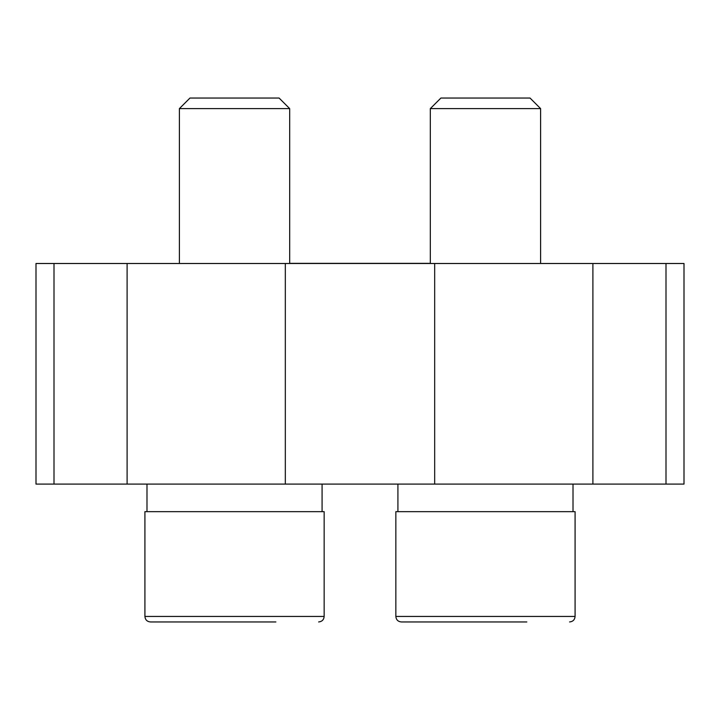 <?xml version="1.0" encoding="UTF-8"?>
<svg xmlns="http://www.w3.org/2000/svg" width="720" height="720" viewBox="0 0 720 720"><rect width="100%" height="100%" fill="white"/><g stroke="black" fill="none" stroke-linecap="round" stroke-linejoin="round"><path stroke-width="1.08" d="M666 484.083L666 263.493L684 263.493L684 484.083L285.318 484.083L285.318 263.493L36 263.493L36 484.083L54 484.083L54 263.493M285.318 263.493L666 263.493M285.318 484.083L54 484.083M573.012 511.659L573.012 484.083M322.083 511.659L322.083 484.083M395.847 616.446L575.082 616.446L575.082 511.659L395.847 511.659L395.847 616.446C396.171 619.794 398.016 621.63 401.364 621.954L526.824 621.954M430.317 263.493L430.317 108.621L540.612 108.621L540.612 263.493M430.317 108.621L440.892 98.046L530.037 98.046L540.612 108.621M144.918 616.446L324.153 616.446L324.153 511.659L144.918 511.659L144.918 616.446C145.242 619.794 147.087 621.63 150.435 621.954L275.895 621.954M179.388 263.493L179.388 108.621L289.683 108.621L289.683 263.493M179.388 108.621L189.963 98.046L279.108 98.046L289.683 108.621M401.364 621.954L444.105 621.954M150.435 621.954L193.176 621.954M127.107 484.083L127.107 263.493M592.893 484.083L592.893 263.493M434.682 484.083L434.682 263.493M430.317 263.349L289.683 263.349L430.317 263.349M397.917 511.659L397.917 484.083M146.988 511.659L146.988 484.083M575.082 616.446C574.785 619.758 572.949 621.603 569.565 621.954C572.949 621.603 574.785 619.758 575.082 616.446M324.153 616.446C323.856 619.758 322.02 621.603 318.636 621.954C322.02 621.603 323.856 619.758 324.153 616.446"/></g></svg>
